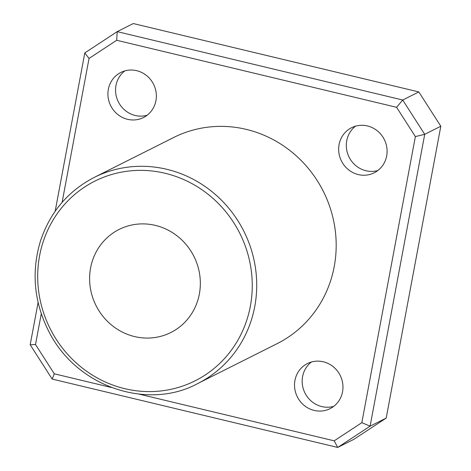 <?xml version="1.0" encoding="UTF-8"?>
<svg xmlns="http://www.w3.org/2000/svg" width="471" height="471" viewBox="0 0 471 471"><rect width="100%" height="100%" fill="white"/><g stroke="black" fill="none" stroke-linecap="round" stroke-linejoin="round"><path stroke-width="0.71" d="M38.104 302.464L30.185 344.76L35.513 344.519L41.271 313.745M62.113 202.359L89.048 58.433L116.702 40.271L396.6 107.306L402.729 100.017L117.197 31.634L116.702 40.271M418.825 91.933L440.815 126.24L424.718 134.329L415.369 136.59L361.834 422.675L370.106 426.167L424.718 134.329L402.729 100.017L418.825 91.933L133.293 23.55L117.197 31.634L84.804 52.917L89.048 58.433M84.804 52.917L55.172 211.238M111.28 387.456L54.283 373.803L52.175 379.067L337.707 447.45L334.18 440.838L139.022 394.097M396.6 107.306L415.369 136.59M361.834 422.675L334.18 440.838M337.707 447.45L370.106 426.167L386.196 418.083L353.803 439.366L337.707 447.45M54.283 373.803L35.513 344.519M30.185 344.76L52.175 379.067M440.815 126.24L386.196 418.083M94.206 177.42L173.669 137.497A115.33 109.56 63.3 0 1 291.284 151.609A115.33 109.56 63.3 0 1 334.216 266.604A115.33 109.56 63.3 0 1 277.213 343.606L197.749 383.529A115.33 109.56 -116.7 0 0 254.752 306.527A115.33 109.56 -116.7 0 0 211.82 191.526A115.33 109.56 -116.7 0 0 94.206 177.42C67.971 191.091 50.056 212.291 40.465 241.028C31.139 272.15 34.036 302.517 49.161 332.149C77.762 388.169 148.989 410.2 197.749 383.529M386.673 155.96A25.228 23.968 63.3 0 1 374.209 172.804A25.228 23.968 63.3 0 1 341.463 161.023A25.228 23.968 63.3 0 1 351.554 127.718A25.228 23.968 63.3 0 1 377.283 130.808A25.228 23.968 63.3 0 1 386.673 155.96M155.93 100.7A25.228 23.968 63.3 0 1 143.461 117.544A25.228 23.968 63.3 0 1 110.72 105.757A25.228 23.968 63.3 0 1 120.811 72.457A25.228 23.968 63.3 0 1 146.54 75.543A25.228 23.968 63.3 0 1 155.93 100.7M342.541 391.807A25.228 23.968 63.3 0 1 330.071 408.651A25.228 23.968 63.3 0 1 297.331 396.865A25.228 23.968 63.3 0 1 307.422 363.565A25.228 23.968 63.3 0 1 333.15 366.65A25.228 23.968 63.3 0 1 342.541 391.807M199.357 294.004A57.662 54.777 63.3 0 1 170.861 332.508A57.662 54.777 63.3 0 1 96.025 305.567A57.662 54.777 63.3 0 1 119.086 229.454A57.662 54.777 63.3 0 1 177.891 236.507A57.662 54.777 63.3 0 1 199.357 294.004M333.709 406.367A25.228 23.968 63.3 0 1 304.973 393.026A25.228 23.968 63.3 0 1 311.425 362.005M147.105 115.26A25.228 23.968 63.3 0 1 118.368 101.919A25.228 23.968 63.3 0 1 124.815 70.897M377.848 170.526A25.228 23.968 63.3 0 1 349.111 157.179A25.228 23.968 63.3 0 1 355.558 126.163M250.348 306.215A111.727 106.134 63.3 0 1 74.83 361.634A111.727 106.134 63.3 0 1 109.743 175.088A111.727 106.134 63.3 0 1 250.348 306.215"/></g></svg>
